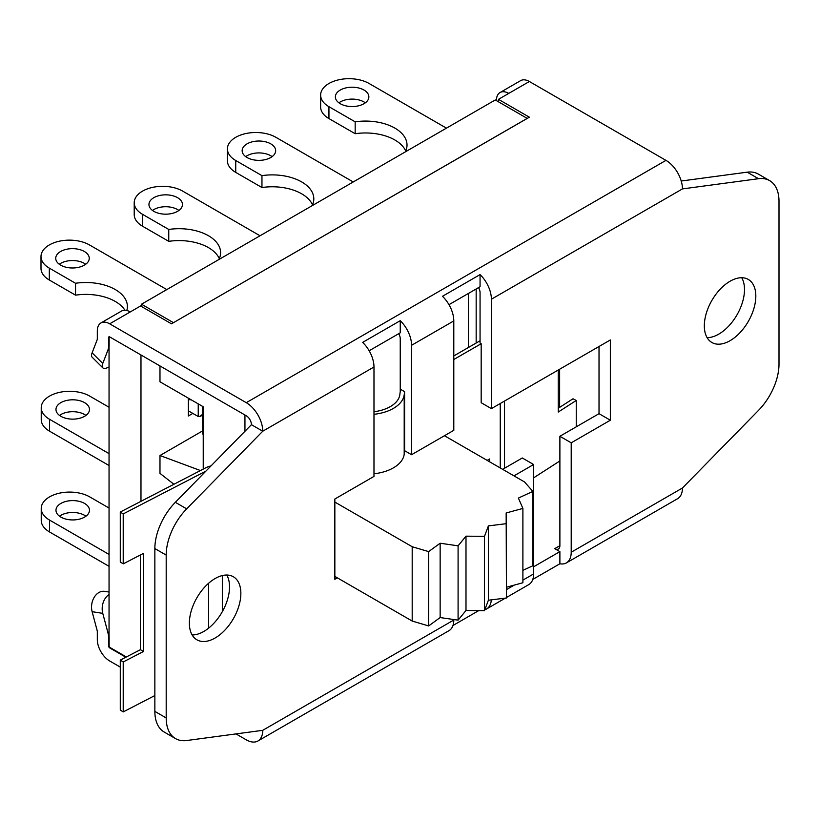 <?xml version="1.0" encoding="UTF-8"?>
<svg xmlns="http://www.w3.org/2000/svg" width="820" height="820" viewBox="0 0 820 820"><rect width="100%" height="100%" fill="white"/><g stroke="black" fill="none" stroke-linecap="round" stroke-linejoin="round"><path stroke-width="1.23" d="M205.953 471.08L123.215 513.914L120.284 512.039L120.284 561.997L123.215 563.863L143.49 553.367L143.49 651.48L123.215 661.976L120.284 660.11L120.284 710.058L123.215 711.924L154.857 695.544M373.981 411.732A32.769 18.921 -0 0 0 399.842 394.594L400.385 390.289A18.932 10.937 180 0 1 400.58 389.336L404.598 391.663L404.198 394.779A37.146 21.443 180 0 1 373.981 414.305M506.463 597.493L528.787 584.598A23.308 13.458 -120 0 0 533.615 573.938L533.615 464.52L522.289 457.98L503.798 468.661A14.565 8.405 180 0 1 503.142 469.614M476.164 343.026L476.164 289.029L478.572 287.635A7.288 4.202 -120 0 1 480.059 292.668L480.059 343.057L481.176 343.703L453.798 359.508M453.798 355.941L480.059 340.771M120.284 512.039L205.646 467.851A18.932 10.937 180 0 1 211.037 465.893M143.49 651.48L140.394 649.696L140.394 554.976M120.284 660.11L140.394 649.696M558.246 408.268L573.006 398.776L576.245 400.467L558.246 412.05L558.246 370.025M123.215 661.976L123.215 711.924M123.215 513.914L123.215 563.863M533.615 477.855L559.886 460.942M576.245 426.83L576.245 400.467M373.981 473.765A37.146 21.443 -0 0 0 404.198 454.249L404.649 450.713M487.141 460.368L489.519 458.995L489.519 461.752M404.598 391.663L404.598 450.682L411.568 454.71L453.798 430.326L453.798 320.917A23.308 13.458 -120 0 0 442.472 296.297L480.059 274.597A23.308 13.458 60 0 1 491.395 299.218L491.395 408.626L481.176 402.722L481.176 343.703M491.334 599.861A23.308 13.458 60 0 1 486.567 608.983A23.308 13.458 60 0 1 484.845 609.721M337.338 577.844L334.847 579.289L334.847 499.011L373.981 476.41L373.981 367.001A23.308 13.458 -120 0 0 362.655 342.381L400.242 320.681A23.308 13.458 60 0 1 411.568 345.292L411.568 454.71M154.857 711.391A45.151 26.066 120 0 0 164.215 732.055L175.541 738.605A45.151 26.066 -60 0 1 166.193 717.93L154.857 711.391L154.857 548.559L166.193 555.099A45.151 26.066 -60 0 1 186.673 508.861L175.347 502.311A45.151 26.066 120 0 0 154.857 548.559M175.347 502.311L251.422 424.678A7.288 4.202 -120 0 0 246.266 415.76L109.675 336.897A1.455 0.84 -120 0 0 108.947 336.825A1.455 0.84 -120 0 0 108.64 337.491L108.64 345.589A18.204 10.516 60 0 1 107.871 350.222L102.766 363.455L92.127 352.836L97.221 339.603A2.183 1.261 -120 0 0 97.313 339.039L97.313 330.952A17.476 10.096 60 0 1 100.932 322.947A17.476 10.096 60 0 1 109.675 323.818L246.266 402.681A23.308 13.458 60 0 1 262.748 431.217L186.673 508.861M192.147 634.967A36.418 21.023 120 0 0 221.994 612.243A36.418 21.023 120 0 0 226.75 575.035M369.154 350.755L400.242 332.807L400.242 320.681M400.242 391.437L400.242 338.752A7.288 4.202 -120 0 0 398.735 333.678M681.225 181.015L747.184 172.169L758.51 178.709A45.151 26.066 -60 0 1 769.652 180.636A45.151 26.066 -60 0 1 779 201.3L779 364.131A45.151 26.066 -60 0 1 758.51 410.379L682.445 488.013L571.212 552.229A23.308 13.458 60 0 1 566.384 562.899A23.308 13.458 60 0 1 559.886 563.76L532.795 579.402M769.652 180.636L758.315 174.086A45.151 26.066 120 0 0 747.184 172.169M533.615 566.794L559.886 551.634L554.73 548.662A7.288 4.202 -120 0 0 558.369 549.021A7.288 4.202 -120 0 0 559.886 545.689L559.886 436.281L599.02 413.68L599.02 346.491M707.106 337.655A36.418 21.023 120 0 0 736.954 314.931A36.418 21.023 120 0 0 741.721 277.724M448.97 304.671L480.059 286.723L480.059 274.597M141.491 306.506L141.491 304.21L495.27 99.958L527.198 118.387L173.42 322.69M109.234 336.753A1.455 0.84 60 0 0 109.132 337.204L109.132 345.302A18.204 10.516 -120 0 1 109.05 347.003L109.05 635.92A18.204 10.516 -120 0 1 109.132 637.734L109.132 645.822A1.455 0.84 60 0 0 110.167 647.605L126.362 656.963M109.05 453.634L49.548 419.286A28.403 16.4 180 0 1 41.236 407.694A28.403 16.4 180 0 1 58.763 392.544A28.403 16.4 180 0 1 89.718 396.101L109.05 407.253M41.236 407.694L41.236 419.584A28.403 16.4 -0 0 0 49.548 431.176L109.05 465.524M60.885 416.314A16.748 9.666 180 0 1 55.975 409.477A16.748 9.666 180 0 1 72.724 399.801A16.748 9.666 180 0 1 89.472 409.477A16.748 9.666 180 0 1 79.14 418.405A16.748 9.666 180 0 1 60.885 416.314M85.936 415.422A16.748 9.666 -0 0 0 59.511 415.422M109.05 554.422L49.548 520.075A28.403 16.4 180 0 1 41.236 508.482A28.403 16.4 180 0 1 58.763 493.332A28.403 16.4 180 0 1 89.718 496.889L109.05 508.041M41.236 508.482L41.236 520.372A28.403 16.4 -0 0 0 49.548 531.965L109.05 566.323M60.885 517.102A16.748 9.666 180 0 1 55.975 510.265A16.748 9.666 180 0 1 72.724 500.6A16.748 9.666 180 0 1 89.472 510.265A16.748 9.666 180 0 1 79.14 519.203A16.748 9.666 180 0 1 60.885 517.102M85.936 516.21A16.748 9.666 -0 0 0 59.511 516.21M405.726 150.993A41.512 23.964 0 0 0 355.173 133.721L355.173 121.831L328.943 106.692A28.403 16.4 180 0 1 320.63 95.089A28.403 16.4 180 0 1 338.158 79.94A28.403 16.4 180 0 1 369.113 83.496L446.439 128.145M406.279 151.331L405.715 151.013L405.715 151.659M320.63 95.089L320.63 106.989A28.403 16.4 0 0 0 328.943 118.582L355.173 133.721M365.33 102.828A16.748 9.666 0 0 0 363.967 101.936A16.748 9.666 0 0 0 338.906 102.828M355.173 121.831A41.512 23.964 180 0 1 407.017 145.037A41.512 23.964 180 0 1 405.715 151.013M363.967 90.036A16.748 9.666 180 0 1 368.867 96.873A16.748 9.666 180 0 1 352.118 106.549A16.748 9.666 180 0 1 335.37 96.873A16.748 9.666 180 0 1 345.712 87.945A16.748 9.666 180 0 1 363.967 90.036M312.512 204.805A41.512 23.964 0 0 0 261.959 187.534L261.959 175.644L235.74 160.505A28.403 16.4 180 0 1 227.417 148.912A28.403 16.4 180 0 1 244.954 133.752A28.403 16.4 180 0 1 275.899 137.309L353.236 181.958M313.066 205.154L312.502 204.826L312.502 205.471M227.417 148.912L227.417 160.802A28.403 16.4 0 0 0 235.74 172.395L261.959 187.534M272.117 156.64A16.748 9.666 0 0 0 270.754 155.749A16.748 9.666 0 0 0 245.703 156.64M261.959 175.644A41.512 23.964 180 0 1 313.814 198.86A41.512 23.964 180 0 1 312.502 204.826M270.754 143.849A16.748 9.666 180 0 1 275.663 150.696A16.748 9.666 180 0 1 258.915 160.361A16.748 9.666 180 0 1 242.156 150.696A16.748 9.666 180 0 1 252.498 141.757A16.748 9.666 180 0 1 270.754 143.849M219.299 258.618A41.512 23.964 0 0 0 168.756 241.346L168.756 229.457L142.526 214.317A28.403 16.4 180 0 1 134.213 202.724A28.403 16.4 180 0 1 151.741 187.575A28.403 16.4 180 0 1 182.696 191.121L260.022 235.77M219.862 258.966L219.299 258.638L219.299 259.284M134.213 202.724L134.213 214.614A28.403 16.4 0 0 0 142.526 226.207L168.756 241.346M178.914 210.453A16.748 9.666 0 0 0 177.54 209.561A16.748 9.666 0 0 0 152.489 210.453M168.756 229.457A41.512 23.964 180 0 1 220.6 252.673A41.512 23.964 180 0 1 219.299 258.638M177.54 197.671A16.748 9.666 180 0 1 182.45 204.508A16.748 9.666 180 0 1 165.701 214.174A16.748 9.666 180 0 1 148.953 204.508A16.748 9.666 180 0 1 159.295 195.57A16.748 9.666 180 0 1 177.54 197.671M124.927 310.237A41.512 23.964 0 0 0 75.542 295.159L75.542 283.269L49.323 268.13A28.403 16.4 180 0 1 41 256.537A28.403 16.4 180 0 1 58.538 241.387A28.403 16.4 180 0 1 89.482 244.944L166.819 289.583M188.354 410.83L198.235 416.509L200.08 416.365L202.683 414.192M190.066 399.166L190.066 399.934L188.354 398.94M41 256.537L41 268.427A28.403 16.4 0 0 0 49.323 280.02L75.542 295.159M85.7 264.265A16.748 9.666 0 0 0 84.337 263.374A16.748 9.666 0 0 0 59.286 264.265M75.542 283.269A41.512 23.964 180 0 1 127.397 306.485A41.512 23.964 180 0 1 126.803 310.493M84.337 251.484A16.748 9.666 180 0 1 89.247 258.32A16.748 9.666 180 0 1 72.488 267.986A16.748 9.666 180 0 1 55.739 258.32A16.748 9.666 180 0 1 66.082 249.382A16.748 9.666 180 0 1 84.337 251.484M559.64 407.376L559.64 369.226M140.978 354.968L140.978 501.338M192.823 413.413L188.354 415.996L188.354 398.171M141.491 304.21L173.42 322.639M496.418 100.614L496.418 100.532A17.476 10.096 60 0 1 500.036 92.537A17.476 10.096 60 0 1 508.769 93.398L498.478 99.343L529.371 117.188L171.472 323.818L140.568 305.973L130.277 311.928A17.476 10.096 -120 0 0 121.534 311.057L100.932 322.947M120.284 667.101L109.675 660.971A17.476 10.096 60 0 1 97.313 639.569L97.313 631.472A2.183 1.261 -120 0 0 97.221 630.805L92.127 611.689L102.766 613.36L107.871 632.486A18.204 10.516 60 0 1 108.64 638.011L108.64 646.109A1.455 0.84 -120 0 0 109.675 647.892L125.849 657.23M704.329 325.827A36.418 21.023 -60 0 1 720.226 289.183A36.418 21.023 -60 0 1 748.281 279.425A36.418 21.023 -60 0 1 748.281 321.471A36.418 21.023 -60 0 1 711.873 342.493A36.418 21.023 -60 0 1 704.329 325.827M189.369 623.139A36.418 21.023 -60 0 1 205.256 586.495A36.418 21.023 -60 0 1 233.321 576.737A36.418 21.023 -60 0 1 233.321 618.782A36.418 21.023 -60 0 1 196.902 639.805A36.418 21.023 -60 0 1 189.369 623.139M566.384 562.899L677.617 498.683A23.308 13.458 -120 0 0 682.445 488.013M175.541 738.605A45.151 26.066 -60 0 0 186.673 740.521L262.748 730.323A23.308 13.458 60 0 1 257.921 740.993A23.308 13.458 60 0 1 246.266 739.835L235.996 733.91M251.422 424.678L262.748 431.217L373.981 367.001M758.51 178.709L682.445 188.907A23.308 13.458 -120 0 0 665.963 160.371L529.371 81.508A17.476 10.096 -120 0 0 520.628 80.637L500.036 92.537M109.05 592.04L104.683 591.353A14.565 10.783 98.9 0 0 94.279 597.185A14.565 10.783 98.9 0 0 92.127 611.689M102.766 613.36A14.565 10.783 -81.1 0 1 109.05 594.51M109.05 366.929A14.565 5.022 -45.1 0 1 102.777 367.821A14.565 5.022 -45.1 0 1 102.766 363.455M92.127 352.836A14.565 5.022 134.9 0 0 92.137 357.202L102.777 367.821M166.193 555.099L166.193 717.93M257.921 740.993L448.97 630.682A23.308 13.458 -120 0 0 453.798 620.022L453.798 619.53M478.736 610.613L452.978 625.486M533.615 464.52L513.976 475.866M559.886 563.76L559.886 551.634M559.886 436.281L571.212 442.82L571.212 552.229M491.395 408.626L610.346 339.952L610.346 420.219L571.212 442.82M610.346 420.219L599.02 413.68M498.478 99.343L498.478 101.803M202.683 406.443L202.683 433.698L203.237 434.907M244.944 414.992L244.944 431.279M159.982 365.935L159.982 381.792L203.237 406.761L203.237 469.101M200.449 470.547L159.982 455.52L202.683 430.859M159.982 455.52L159.982 473.365L173.912 484.282M484.497 610.674L465.996 610.49L458.093 620.156L440.145 617.562L428.655 625.937L412.193 621.058L412.193 546.735L428.655 551.604L440.145 543.229L458.093 545.823L465.996 536.167L484.497 536.341L484.497 610.674L488.382 600.23L506.463 597.985L506.155 512.971L522.893 508.42L518.394 498.058L532.908 491.416L524.452 481.914L444.45 435.727M465.996 536.167L465.996 610.49M458.093 545.823L458.093 620.156M440.145 543.229L440.145 617.562M428.655 551.604L428.655 625.937M532.908 491.416L532.908 565.749L522.893 570.33M522.893 508.42L522.893 582.743L506.463 587.222M484.497 536.341L488.382 525.907L506.463 523.652M488.382 525.907L488.382 600.23M334.847 502.076L412.193 546.735M468.445 293.437L468.445 347.485M334.847 576.399L412.193 621.058M500.251 403.512L500.251 467.943M208.567 583.297L208.567 628.181M404.198 394.779L404.198 454.249M222.333 575.568L222.333 611.638M49.548 431.176L49.548 419.286M49.548 531.965L49.548 520.075M328.943 118.582L328.943 106.692M235.74 172.395L235.74 160.505M142.526 226.207L142.526 214.317M198.235 403.87L198.235 416.509M49.323 280.02L49.323 268.13M109.05 349.545L107.871 350.222M559.886 545.689L554.73 548.662M109.675 323.818L130.277 311.928M665.963 160.371L246.266 402.681M508.769 93.398L529.371 81.508M107.871 632.486L109.05 631.8M262.748 730.323L453.798 620.022M506.463 589.611L514.304 585.08M522.893 580.13L533.615 573.938M411.568 345.292L453.798 320.917M491.395 299.218L682.445 188.907M504.525 468.24L504.525 401.041M200.08 416.365L202.683 415.238M486.567 608.983L505.376 598.118"/></g></svg>
